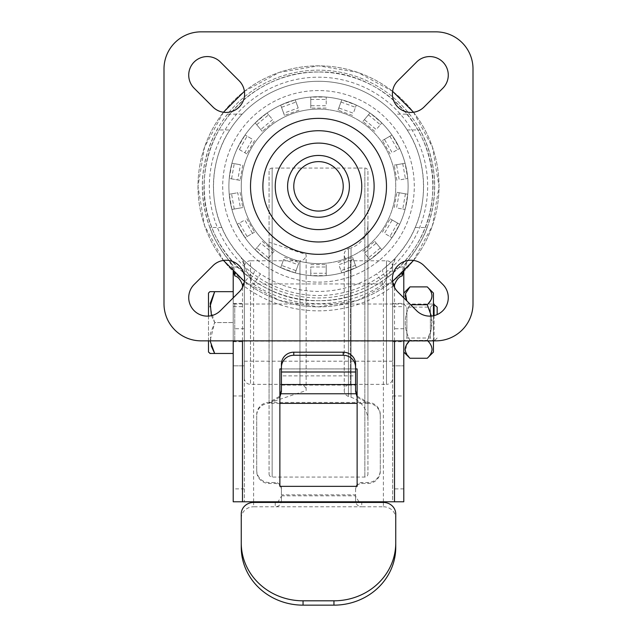 <?xml version="1.0" encoding="UTF-8"?>
<svg xmlns="http://www.w3.org/2000/svg" width="637" height="637" viewBox="0 0 637 637"><rect width="100%" height="100%" fill="white"/><g stroke="black" fill="none" stroke-linecap="round" stroke-linejoin="round"><path stroke-width="0.48" stroke-dasharray="3.19 2.39" d="M241.089 257.38A12.358 12.358 0 0 1 244.337 265.733A12.358 12.358 0 0 0 241.089 257.38L244.337 265.733L244.337 501.789L244.337 365.829L233.214 365.829L244.337 365.829L244.337 265.733L250.524 279.03L253.614 284.134L260.414 273.894A105.057 105.057 0 0 0 395.8 115.201A105.057 105.057 0 0 0 241.2 115.201A105.057 105.057 0 0 0 253.996 269.276C246.185 262.643 241.885 258.678 241.089 257.38C231.486 246.137 225.06 236.176 221.827 227.489C208.259 197.566 211.572 157.275 229.846 129.972C232.569 125.465 236.677 120.194 242.187 114.142A105.057 105.057 0 0 1 394.813 114.142C400.315 120.186 404.431 125.465 407.154 129.972C425.428 157.275 428.741 197.566 415.173 227.489C411.972 236.12 405.554 246.081 395.911 257.38C395.115 258.678 390.815 262.643 383.004 269.276A12.358 3.32 52.1 0 0 386.476 279.03L392.663 265.733L392.663 306.628L403.786 306.628L403.786 271.505M244.337 322.569L244.337 303.411L244.337 322.569M211.237 345.987L210.234 334.043L214.677 322.569L233.214 322.569L233.214 303.411L233.214 353.471L233.214 291.666L233.214 322.569L214.677 322.569L209.899 306.827M403.786 322.569L403.786 303.411L403.786 322.569M392.663 322.569L392.663 303.411L392.663 322.569M374.118 186.354A55.618 55.618 0 0 0 318.5 130.728A55.618 55.618 0 0 0 262.882 186.354A55.618 55.618 0 0 1 318.5 130.728A55.618 55.618 0 0 1 374.118 186.354A55.618 55.618 0 0 1 318.5 241.972A55.618 55.618 0 0 1 262.882 186.354A55.618 55.618 0 0 0 318.5 241.972A55.618 55.618 0 0 0 374.118 186.354M318.5 282.143A95.789 95.789 0 0 0 414.289 186.354A95.789 95.789 0 0 0 318.5 90.558A95.789 95.789 0 0 0 222.711 186.354A95.789 95.789 0 0 0 318.5 282.143A95.789 95.789 0 0 0 414.289 186.354A95.789 95.789 0 0 0 318.5 90.558A95.789 95.789 0 0 0 222.711 186.354A95.789 95.789 0 0 0 318.5 282.143M250.357 274.738A111.602 111.602 0 0 0 386.643 274.738C392.543 269.889 398.109 267.222 403.34 266.728L405.817 262.993A116.181 116.181 0 0 0 318.5 70.166A116.181 116.181 0 0 0 231.183 262.993L233.66 266.728C238.891 267.222 244.457 269.889 250.357 274.738L244.154 282.78M403.786 328.748L392.663 328.748L392.663 501.789L403.786 501.789L403.786 365.829L392.663 365.829L403.786 365.829L403.786 306.628M244.337 328.748L233.214 328.748L233.214 306.628L244.337 306.628M233.214 328.748L233.214 501.789L392.663 501.789L392.663 265.733A12.358 12.358 0 0 1 395.911 257.38L392.663 265.733M392.663 328.748L392.663 306.628M405.817 262.993L407.409 261.138C417.482 248.247 424.059 237.028 427.156 227.489L415.173 227.489M407.154 129.972L420.086 129.972C436.687 161.448 439.044 193.951 427.156 227.489M420.086 129.972C417.824 125.664 414.297 120.385 409.519 114.142L394.813 114.142M242.187 114.142L227.481 114.142A116.181 116.181 0 0 1 409.519 114.142M227.481 114.142C222.727 120.353 219.2 125.624 216.914 129.972L229.846 129.972M221.827 227.489L209.844 227.489C197.956 193.951 200.313 161.448 216.914 129.972M209.844 227.489C212.917 236.988 219.494 248.207 229.591 261.138L231.183 262.993M233.214 340.851L233.214 297.853M233.214 271.505L233.214 306.628M355.581 364.165L355.581 368.919L281.419 368.919L281.419 372M403.786 297.853L403.786 340.851M250.524 279.03A12.358 3.32 127.9 0 0 253.996 269.276A105.057 105.057 0 0 0 260.414 273.894M279.874 486.342L357.126 486.342L357.126 368.919L279.874 368.919L279.874 486.342M253.614 501.789L253.614 284.134A117.359 117.359 0 0 0 383.386 284.134L386.476 279.03M403.786 271.083L407.409 261.138A15.447 15.447 0 0 0 403.786 271.083L403.587 271.704M229.591 261.138L233.214 271.083A15.447 15.447 0 0 0 229.591 261.138A15.447 15.447 0 0 1 233.214 271.083M233.66 266.728L234.926 273.185M386.643 274.738L392.846 282.78M403.34 266.728L402.074 273.185M383.386 501.789L383.386 284.134L376.586 273.894M403.786 341.106L403.786 304.024L403.786 341.106L406.876 338.016L406.876 307.122L406.876 338.016L430.357 338.016L430.357 307.122L430.357 338.016L433.447 341.106L433.447 304.024L433.447 341.106L234.758 341.106A1.545 1.545 0 0 0 233.214 342.65L233.214 302.479L233.214 342.65M403.786 304.024L406.876 307.122L430.357 307.122L433.447 304.024L234.758 304.024A1.545 1.545 0 0 1 233.214 302.479M437.157 314.582L437.157 307.122M437.157 338.016L434.323 340.851M434.068 304.024L434.068 341.106M208.498 352.07L208.498 293.068M214.08 291.666L212.479 291.666M212.002 291.666L211.189 291.666M210.306 353.471L212.002 353.471M212.479 353.471L233.214 353.471M233.214 291.666L214.677 291.666M211.428 315.657L214.677 322.569L210.067 340.851M434.068 340.851L434.068 315.618M208.498 316.087L208.498 340.851M403.786 348.113L403.786 293.068L403.786 348.113M409.288 341.106L409.965 340.405C403.731 328.62 403.731 316.724 409.965 304.725L406.502 300.369M409.965 358.249L405.546 351.704L406.502 344.768M433.447 352.07L433.447 293.068M427.945 304.024L427.268 304.725C433.502 316.517 433.502 328.413 427.268 340.405C433.502 346.305 433.502 352.253 427.268 358.249M427.268 286.889C430.262 289.684 431.854 292.654 432.045 295.807L430.692 300.441M406.804 300.871L409.965 304.725C403.731 316.517 403.731 328.413 409.965 340.405L409.527 340.851M410.658 304.725L427.268 304.725M427.706 340.851L427.268 340.405L409.965 340.405L427.268 340.405L431.464 328.62L431.368 316.056M405.188 295.807C405.379 292.654 406.971 289.684 409.965 286.889M433.447 315.753L433.447 340.851M269.061 171.154L269.061 473.976L269.061 171.154A3.089 3.089 0 0 1 272.15 168.064L272.15 477.065L272.15 168.064L364.85 168.064A3.089 3.089 0 0 1 367.939 171.154L367.939 473.976L367.939 171.154M269.061 473.976A3.089 3.089 0 0 0 272.15 477.065L364.85 477.065A3.089 3.089 0 0 0 367.939 473.976M392.663 266.951A6.179 6.179 0 0 0 386.484 260.772L350.406 260.772L350.406 384.366L386.484 384.366L386.484 260.772L386.484 384.366A6.179 6.179 0 0 0 392.663 378.187L392.663 266.951L392.663 378.187M244.337 378.187A6.179 6.179 0 0 0 250.516 384.366L299.963 384.366L299.963 260.772L250.516 260.772L250.516 384.366L250.516 260.772A6.179 6.179 0 0 0 244.337 266.951L244.337 378.187L244.337 266.951M269.061 402.91L306.142 390.545L306.142 254.585A6.179 6.179 0 0 1 299.963 260.772L299.963 384.366A6.179 6.179 0 0 1 306.142 390.545L306.142 254.585L269.061 242.227L269.061 402.91L269.061 242.227M367.939 420.723A24.724 24.724 0 0 0 351.035 397.273L348.447 396.413L348.447 248.725L348.447 396.413A6.179 6.179 0 0 1 344.227 390.545L344.227 254.585L344.227 390.545A6.179 6.179 0 0 1 350.406 384.366L350.406 260.772A6.179 6.179 0 0 1 348.447 248.725L351.035 247.865L351.035 397.273L351.035 247.865A24.724 24.724 0 0 0 367.939 224.407L367.939 420.723L367.939 224.407M244.337 283.943L244.337 361.195L244.337 283.943L392.663 283.943L392.663 361.195L392.663 283.943M244.337 361.195L392.663 361.195M318.5 217.249A30.902 30.902 0 0 0 349.402 186.354A30.902 30.902 0 0 0 318.5 155.452A30.902 30.902 0 0 0 287.598 186.354A30.902 30.902 0 0 0 318.5 217.249A30.902 30.902 0 0 0 349.402 186.354A30.902 30.902 0 0 0 318.5 155.452A30.902 30.902 0 0 0 287.598 186.354A30.902 30.902 0 0 0 318.5 217.249A30.902 30.902 0 0 0 349.402 186.354A30.902 30.902 0 0 0 318.5 155.452A30.902 30.902 0 0 0 287.598 186.354A30.902 30.902 0 0 0 318.5 217.249M226.047 112.438A18.537 18.537 0 0 0 239.162 80.788L220.37 62.004A18.537 18.537 0 0 0 194.15 62.004A18.537 18.537 0 0 0 194.15 88.217L212.941 107.008A18.537 18.537 0 0 0 226.047 112.438M410.953 112.438A18.537 18.537 0 0 0 424.059 107.008L442.85 88.217A18.537 18.537 0 0 0 442.85 62.004A18.537 18.537 0 0 0 416.63 62.004L397.838 80.788A18.537 18.537 0 0 0 410.953 112.438M207.256 316.127A18.537 18.537 0 0 0 220.37 310.705L239.162 291.913A18.537 18.537 0 0 0 239.162 265.693A18.537 18.537 0 0 0 212.941 265.693L194.15 284.484A18.537 18.537 0 0 0 207.256 316.127M429.744 316.127A18.537 18.537 0 0 0 442.85 284.484L424.059 265.693A18.537 18.537 0 0 0 397.838 265.693A18.537 18.537 0 0 0 397.838 291.913L416.63 310.705A18.537 18.537 0 0 0 429.744 316.127M318.5 72.021A114.334 114.334 0 0 0 204.166 186.354A114.334 114.334 0 0 0 318.5 300.68A114.334 114.334 0 0 0 432.834 186.354A114.334 114.334 0 0 0 318.5 72.021A114.334 114.334 0 0 0 204.166 186.354A114.334 114.334 0 0 0 318.5 300.68A114.334 114.334 0 0 0 432.834 186.354A114.334 114.334 0 0 0 318.5 72.021C260.66 70.691 207.734 119.621 204.509 177.381C197.605 241.447 254.091 302.551 318.5 300.688C376.34 302.01 429.266 253.088 432.491 195.32C439.395 131.254 382.917 70.15 318.5 72.013M244.409 281.403L279.325 300.33L318.5 306.875A120.512 120.512 0 0 0 439.012 186.354A120.512 120.512 0 0 0 318.5 65.842A120.512 120.512 0 0 0 197.988 186.354A120.512 120.512 0 0 0 318.5 306.859A120.512 120.512 0 0 0 439.012 186.354A120.512 120.512 0 0 0 318.5 65.842A120.512 120.512 0 0 0 197.988 186.354A120.512 120.512 0 0 0 318.5 306.859L357.675 300.33L392.591 281.403M318.5 295.512A109.158 109.158 0 0 0 427.658 186.354A109.158 109.158 0 0 0 318.5 77.188A109.158 109.158 0 0 0 209.342 186.354A109.158 109.158 0 0 0 318.5 295.512M318.5 263.599A77.252 77.252 0 0 1 241.248 186.354A77.252 77.252 0 0 1 318.5 109.102A77.252 77.252 0 0 0 241.248 186.354A77.252 77.252 0 0 0 318.5 263.599A77.252 77.252 0 0 0 395.752 186.354A77.252 77.252 0 0 0 318.5 109.102A77.252 77.252 0 0 1 395.752 186.354A77.252 77.252 0 0 1 318.5 263.599A77.252 77.252 0 0 0 395.752 186.354A77.252 77.252 0 0 0 318.5 109.102M318.5 275.964A89.61 89.61 0 0 0 408.11 186.354A89.61 89.61 0 0 0 295.226 99.818L298.188 107.948L283.664 113.227L280.71 105.097A89.61 89.61 0 0 0 267.03 112.996L272.596 119.621L260.756 129.558L255.198 122.925A89.61 89.61 0 0 0 245.046 135.02L252.539 139.352L244.815 152.729L237.322 148.405A89.61 89.61 0 0 0 231.924 163.239L240.444 164.744L237.76 179.96L229.24 178.456A89.61 89.61 0 0 0 229.24 194.245L237.76 192.74L240.444 207.957L231.924 209.462A89.61 89.61 0 0 0 237.322 224.296L244.815 219.972L252.539 233.357L245.046 237.681A89.61 89.61 0 0 0 255.198 249.776L260.756 243.151L272.596 253.08L267.03 259.705A89.61 89.61 0 0 0 280.71 267.604L283.664 259.474L298.188 264.753L295.226 272.883A89.61 89.61 0 0 0 310.776 275.63L310.776 266.975L326.224 266.975L326.224 275.63A89.61 89.61 0 0 0 341.774 99.818A89.61 89.61 0 0 0 228.89 186.354A89.61 89.61 0 0 0 326.224 275.63L310.776 275.63A89.61 89.61 0 0 0 408.11 186.354A89.61 89.61 0 0 0 318.5 96.736A89.61 89.61 0 0 0 228.89 186.354A89.61 89.61 0 0 0 318.5 275.964M310.776 105.726L310.776 97.071L326.224 97.071L326.224 105.726L310.776 105.726L310.776 108.083L310.776 97.071M338.812 107.948L341.774 99.818L356.29 105.097L353.336 113.227L338.812 107.948L338.008 110.161L341.774 99.818M364.404 119.621L369.97 112.996L381.802 122.925L376.244 129.558L364.404 119.621L362.891 121.428L369.97 112.996M384.461 139.352L391.954 135.02L399.678 148.405L392.185 152.729L384.461 139.352L382.415 140.53L391.954 135.02M396.556 164.744L405.076 163.239L407.76 178.456L399.24 179.96L396.556 164.744L394.231 165.15L405.076 163.239M399.24 192.74L407.76 194.245L405.076 209.462L396.556 207.957L399.24 192.74L396.915 192.334L407.76 194.245M392.185 219.972L399.678 224.296L391.954 237.681L384.461 233.357L392.185 219.972L390.139 218.794L399.678 224.296M376.244 243.151L381.802 249.776L369.97 259.705L364.404 253.08L376.244 243.151L374.723 241.335L381.802 249.776M353.336 259.474L356.29 267.604L341.774 272.883L338.812 264.753L353.336 259.474L352.524 257.252L356.29 267.604M295.226 272.883L280.71 267.604A89.61 89.61 0 0 0 295.226 272.883L296.03 270.669L281.514 265.382L283.664 259.474M267.03 259.705L255.198 249.776A89.61 89.61 0 0 0 267.03 259.705L268.551 257.897L256.711 247.968L260.756 243.151M245.046 237.681L237.322 224.296A89.61 89.61 0 0 0 245.046 237.681L247.092 236.502L239.369 223.117L244.815 219.972M231.924 209.462L229.24 194.245A89.61 89.61 0 0 0 231.924 209.462L234.249 209.047L231.565 193.839L237.76 192.74M229.24 178.456L231.924 163.239A89.61 89.61 0 0 0 229.24 178.456L231.565 178.862L234.249 163.653L240.444 164.744M237.322 148.405L245.046 135.02A89.61 89.61 0 0 0 237.322 148.405L239.369 149.584L247.092 136.207L252.539 139.352M255.198 122.925L267.03 112.996A89.61 89.61 0 0 0 255.198 122.925L256.711 124.733L268.551 114.803L272.596 119.621M280.71 105.097L295.226 99.818A89.61 89.61 0 0 0 280.71 105.097L281.514 107.319L296.03 102.031L298.188 107.948M310.776 264.618L326.224 264.618L326.224 273.265L310.776 273.265L310.776 266.975M310.776 273.265L310.776 275.63M326.224 264.618L326.224 266.975M326.224 273.265L326.224 275.63M355.486 265.382L340.97 270.669L338.812 264.753M340.97 270.669L341.774 272.883M338.008 262.54L352.524 257.252M380.289 247.968L368.449 257.897L364.404 253.08M368.449 257.897L369.97 259.705M362.891 251.273L374.723 241.335M397.631 223.117L389.908 236.502L384.461 233.357M389.908 236.502L391.954 237.681M382.415 232.171L390.139 218.794M405.435 193.839L402.751 209.047L396.556 207.957M402.751 209.047L405.076 209.462M394.231 207.551L396.915 192.334M402.751 163.653L405.435 178.862L399.24 179.96M405.435 178.862L407.76 178.456M396.915 180.367L394.231 165.15M389.908 136.207L397.631 149.584L392.185 152.729M397.631 149.584L399.678 148.405M390.139 153.907L382.415 140.53M368.449 114.803L380.289 124.733L376.244 129.558M380.289 124.733L381.802 122.925M374.723 131.365L362.891 121.428M340.97 102.031L355.486 107.319L353.336 113.227M355.486 107.319L356.29 105.097M352.524 115.448L338.008 110.161M310.776 99.436L326.224 99.436L326.224 105.726M326.224 99.436L326.224 97.071M326.224 108.083L310.776 108.083M296.03 102.031L295.226 99.818M298.992 110.161L284.476 115.448L283.664 113.227M284.476 115.448L281.514 107.319M268.551 114.803L267.03 112.996M274.109 121.428L262.277 131.365L260.756 129.558M262.277 131.365L256.711 124.733M247.092 136.207L245.046 135.02M254.585 140.53L246.861 153.907L244.815 152.729M246.861 153.907L239.369 149.584M234.249 163.653L231.924 163.239M242.769 165.15L240.085 180.367L237.76 179.96M240.085 180.367L231.565 178.862M231.565 193.839L229.24 194.245M240.085 192.334L242.769 207.551L240.444 207.957M242.769 207.551L234.249 209.047M239.369 223.117L237.322 224.296M246.861 218.794L254.585 232.171L252.539 233.357M254.585 232.171L247.092 236.502M256.711 247.968L255.198 249.776M262.277 241.335L274.109 251.273L272.596 253.08M274.109 251.273L268.551 257.897M281.514 265.382L280.71 267.604M284.476 257.252L298.992 262.54L298.188 264.753M298.992 262.54L296.03 270.669M473.004 303.769A37.081 37.081 0 0 1 435.923 340.851L201.077 340.851A37.081 37.081 0 0 1 163.996 303.769L163.996 68.931A37.081 37.081 0 0 1 201.077 31.85L435.923 31.85A37.081 37.081 0 0 1 473.004 68.931L473.004 303.769M383.386 502.442L383.386 506.781L361.76 506.781L361.76 502.442M275.24 502.442L275.24 506.781L253.614 506.781L253.614 502.442M241.248 514.011L241.248 547.287M395.752 547.287L395.752 514.011M383.386 506.781A12.358 11.57 180 0 1 395.752 518.351M241.248 518.351A12.358 11.57 180 0 1 253.614 506.781M358.926 501.789L355.581 496.199L355.581 494.861L355.581 500.746C355.924 504.456 357.986 506.463 361.76 506.781L275.24 506.781C279.014 506.471 281.076 504.456 281.419 500.746L281.419 496.199L278.074 501.789M355.581 496.199L355.581 500.746M357.126 396.126L367.939 402.425A12.358 12.326 -0 0 1 380.297 414.743L380.297 470.202A12.358 12.326 -0 0 1 367.939 482.52L361.76 482.52A6.179 6.163 180 0 0 355.581 488.683L355.581 495.817L281.419 495.817L281.419 494.861L281.419 500.746M280.455 486.342A6.179 6.163 -0 0 1 281.419 489.638L281.419 496.199M281.419 489.638L281.419 488.683A6.179 6.163 180 0 0 275.24 482.52L269.061 482.52A12.358 12.326 -0 0 1 256.703 470.202L256.703 471.157A12.358 12.326 180 0 0 269.061 483.475L275.24 483.475A6.179 6.163 -0 0 1 279.874 485.561M355.581 488.683L355.581 494.861L281.419 494.861L281.419 488.683M279.874 397.13L269.061 403.38A12.358 12.326 180 0 0 256.703 415.706L256.703 470.202M256.703 414.743A12.358 12.326 -0 0 1 269.061 402.425L279.874 396.118M256.703 415.706L256.703 471.157M355.581 489.638A6.179 6.163 -0 0 1 356.545 486.342M357.126 485.561A6.179 6.163 -0 0 1 361.76 483.475L367.939 483.475A12.358 12.326 180 0 0 380.297 471.157L380.297 470.202M380.297 414.743L380.297 471.157M380.297 415.706A12.358 12.326 180 0 0 367.939 403.38L357.126 397.13M355.581 384.541L355.581 375.886L281.419 375.886L281.419 368.919L355.581 368.919L355.581 385.106L281.419 385.106L281.419 391.11L281.419 375.886L281.419 384.541M355.581 368.919L355.581 372M281.419 368.919L281.419 364.165M394.518 340.851L394.518 287.383M393.69 285.575A124.502 124.502 0 0 1 243.31 285.575M242.482 287.383L242.482 340.851M244.337 488.874L233.214 488.874M233.214 395.975L244.337 395.975M403.786 488.874L392.663 488.874M392.663 395.975L403.786 395.975M234.758 304.024L234.758 341.106L234.758 304.024M364.85 477.065L364.85 168.064L364.85 477.065M279.874 403.38L269.061 403.38L269.061 402.425L367.939 402.425L367.939 403.38L357.126 403.38M275.24 482.52L275.24 483.475M269.061 483.475L269.061 482.52M361.76 483.475L361.76 482.52M367.939 482.52L367.939 483.475M233.214 303.411L244.337 303.411M392.663 303.411L403.786 303.411M392.663 341.727L403.786 341.727M233.214 341.727L244.337 341.727M244.409 91.298L279.325 72.371L318.5 65.834L357.675 72.371L392.591 91.298M413.556 112.255L432.475 147.179L439.02 186.354L432.475 225.522L413.556 260.445M223.444 112.255L204.525 147.179L197.98 186.346L204.525 225.522L223.444 260.445"/><path stroke-width="0.96" d="M403.786 340.851L403.786 501.789L233.214 501.789L233.214 340.851M233.214 297.853L233.214 271.505M281.419 368.919L279.874 368.919L279.874 486.342L357.126 486.342L357.126 368.919L355.581 368.919M403.786 271.505L403.786 297.853M244.154 282.78L242.482 284.954C240.571 279.707 238.015 276.705 234.822 275.932L233.214 271.083M403.786 271.083L402.178 275.932C398.985 276.697 396.437 279.699 394.518 284.954A124.502 124.502 0 0 1 393.69 285.575M234.926 273.185L234.822 275.932M392.846 282.78L394.518 284.954L394.518 287.383M402.074 273.185L402.178 275.932M434.323 340.851L433.447 341.106M437.157 314.582L437.157 307.122L433.447 304.024M208.498 316.087L208.498 293.068L209.892 291.666L214.08 291.666M212.479 291.666L212.002 291.666M211.189 291.666L209.892 291.666M209.899 306.827L214.677 291.666L210.202 303.339L211.428 315.657M210.067 340.851L214.677 353.471L211.237 345.987M208.498 340.851L208.498 352.07L210.306 353.471M212.002 353.471L212.479 353.471M233.214 291.666L214.677 291.666M233.214 353.471L209.892 353.471M434.068 315.618L434.068 304.024M406.502 300.369L405.188 295.807M406.502 344.768L409.288 341.106M409.965 340.405C406.971 343.2 405.379 346.178 405.188 349.331C405.379 352.484 406.971 355.454 409.965 358.249L427.268 358.249C430.262 355.454 431.854 352.484 432.045 349.331C431.854 346.178 430.262 343.2 427.268 340.405M433.447 340.851L433.447 352.07L427.268 358.249M430.692 300.441L427.945 304.024M431.368 316.056L427.268 304.725C433.502 298.833 433.502 292.885 427.268 286.889L409.965 286.889L405.474 293.697L406.804 300.871M427.268 304.725L410.658 304.725M427.268 286.889L433.447 293.068L433.447 315.753M318.5 130.728A55.618 55.618 0 0 1 374.118 186.354A55.618 55.618 0 0 1 318.5 241.972A55.618 55.618 0 0 1 262.882 186.354A55.618 55.618 0 0 1 318.5 130.728M318.5 211.07A24.724 24.724 0 0 0 343.224 186.354A24.724 24.724 0 0 0 318.5 161.631A24.724 24.724 0 0 0 293.776 186.354A24.724 24.724 0 0 0 318.5 211.07M318.5 155.452A30.902 30.902 0 0 1 349.402 186.354A30.902 30.902 0 0 1 318.5 217.249A30.902 30.902 0 0 1 287.598 186.354A30.902 30.902 0 0 1 318.5 155.452M226.047 112.438A18.537 18.537 0 0 0 239.162 80.788L220.37 62.004A18.537 18.537 0 0 0 194.15 62.004A18.537 18.537 0 0 0 194.15 88.217L212.941 107.008A18.537 18.537 0 0 0 226.047 112.438M410.953 112.438A18.537 18.537 0 0 0 424.059 107.008L442.85 88.217A18.537 18.537 0 0 0 442.85 62.004A18.537 18.537 0 0 0 416.63 62.004L397.838 80.788A18.537 18.537 0 0 0 410.953 112.438M207.256 316.127A18.537 18.537 0 0 0 220.37 310.705L239.162 291.913A18.537 18.537 0 0 0 239.162 265.693A18.537 18.537 0 0 0 212.941 265.693L194.15 284.484A18.537 18.537 0 0 0 207.256 316.127M429.744 316.127A18.537 18.537 0 0 0 442.85 284.484L424.059 265.693A18.537 18.537 0 0 0 397.838 265.693A18.537 18.537 0 0 0 397.838 291.913L416.63 310.705A18.537 18.537 0 0 0 429.744 316.127M163.996 68.931L163.996 303.769A37.081 37.081 0 0 0 201.077 340.851L435.923 340.851A37.081 37.081 0 0 0 473.004 303.769L473.004 68.931A37.081 37.081 0 0 0 435.923 31.85L201.077 31.85A37.081 37.081 0 0 0 163.996 68.931M278.074 501.789L275.24 502.442L253.614 502.442A12.358 11.57 0 0 0 241.248 514.011L241.248 542.947A61.797 57.863 0 0 0 303.053 600.81L333.947 600.81A61.797 57.863 0 0 0 395.752 542.947L395.752 514.011A12.358 11.57 0 0 0 383.386 502.442L361.76 502.442L358.926 501.789M303.053 600.81L303.053 605.15A61.797 57.863 180 0 1 241.248 547.287L241.248 542.947M303.053 605.15L333.947 605.15L333.947 600.81M395.752 542.947L395.752 547.287A61.797 57.863 180 0 1 333.947 605.15M279.874 485.561A6.179 6.163 -0 0 1 280.455 486.342M356.545 486.342A6.179 6.163 -0 0 1 357.126 485.561M279.874 396.118L281.419 390.322M355.581 390.322L357.126 396.126M281.419 367.246L281.419 364.165A12.358 11.968 -0 0 1 293.776 352.197L293.776 355.279A12.358 11.968 180 0 0 281.419 367.246L281.419 391.492L279.874 397.13M357.126 397.13L355.581 391.492L355.581 367.246A12.358 11.968 180 0 0 343.224 355.279L343.224 352.197A12.358 11.968 -0 0 1 355.581 364.165L355.581 367.246M293.776 355.279L343.224 355.279M293.776 352.197L343.224 352.197M394.518 501.789L394.518 340.851M243.31 285.575A124.502 124.502 0 0 1 242.482 284.954L242.482 287.383M242.482 340.851L242.482 501.789M318.5 118.371A67.984 67.984 0 0 1 386.484 186.354A67.984 67.984 0 0 1 318.5 254.33A67.984 67.984 0 0 1 250.516 186.354A67.984 67.984 0 0 1 318.5 118.371M318.5 143.094A43.26 43.26 0 0 0 275.24 186.354A43.26 43.26 0 0 0 318.5 229.615A43.26 43.26 0 0 0 361.76 186.354A43.26 43.26 0 0 0 318.5 143.094M275.24 502.442L361.76 502.442M279.874 403.38L357.126 403.38M355.82 393.762L281.18 393.762M281.419 384.541L355.581 384.541M281.419 372L355.581 372M403.786 352.07L409.965 358.249M403.786 293.068L409.965 286.889M392.591 91.298L413.556 112.255M413.556 260.445L392.591 281.403M244.409 91.298L223.444 112.255M223.444 260.445L244.409 281.403"/></g></svg>
